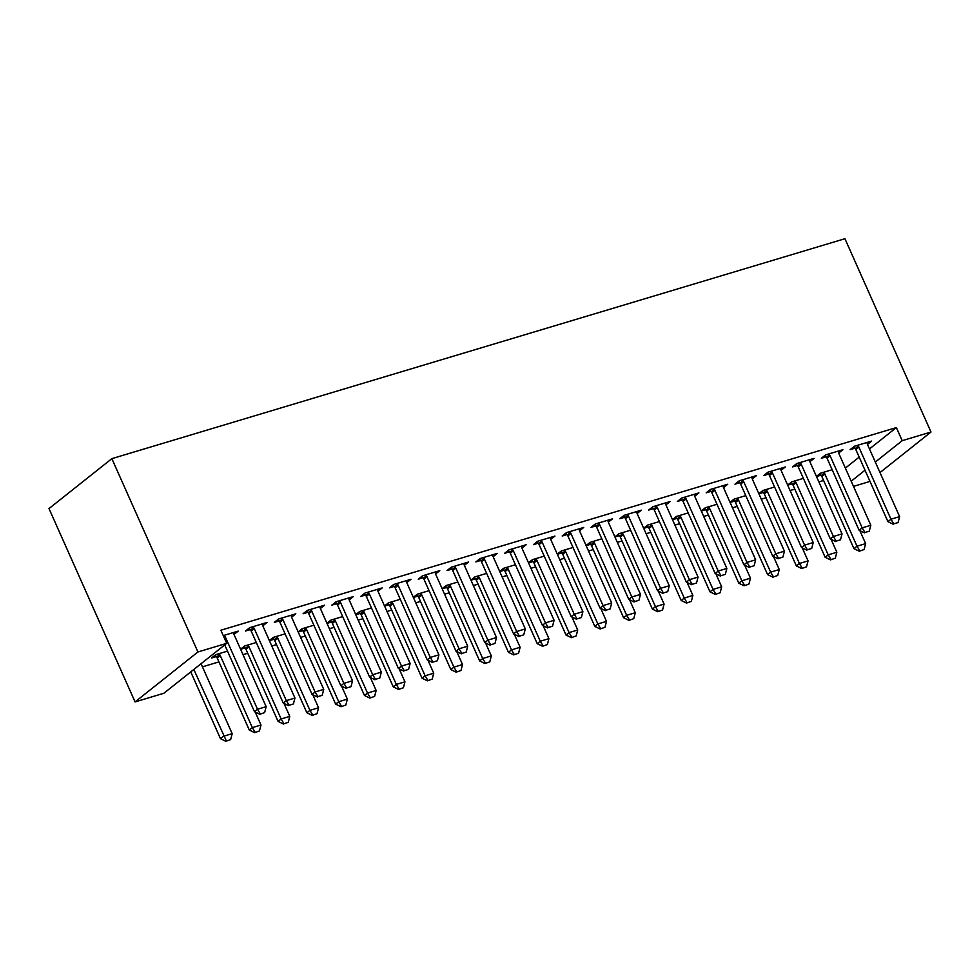 <?xml version="1.0" encoding="UTF-8"?>
<svg xmlns="http://www.w3.org/2000/svg" width="980" height="980" viewBox="0 0 980 980"><rect width="100%" height="100%" fill="white"/><g stroke="black" fill="none" stroke-linecap="round" stroke-linejoin="round"><path stroke-width="1.47" d="M202.431 666.841L218.944 661.892M243.003 654.664L247.732 653.256M271.803 646.028L276.532 644.607M300.591 637.392L305.319 635.971M329.39 628.756L334.119 627.335M358.178 620.12L362.906 618.699M386.978 611.471L391.706 610.062M415.765 602.835L420.494 601.426M444.565 594.199L449.293 592.778M473.352 585.562L478.081 584.141M502.152 576.926L506.868 575.505M530.94 568.29L535.668 566.869M559.739 559.654L564.456 558.233M588.527 551.005L593.255 549.596M617.327 542.369L622.043 540.948M646.114 533.733L650.842 532.312M674.914 525.096L679.63 523.675M703.701 516.46L708.43 515.039M732.501 507.824L737.217 506.403M761.289 499.175L766.017 497.767M790.088 490.539L794.805 489.13M818.876 481.903L823.604 480.482M163.868 693.264L135.069 701.913L49 508.583L111.855 458.652L844.932 238.716L931 432.033L902.213 440.669L896.369 427.574L220.88 630.226L226.711 643.333L163.868 693.264M869.701 480.739L868.145 481.976L853.507 486.374M216.286 656.588L211.521 658.021L215.759 654.652L227.507 651.124M262.799 625.816L267.013 622.471L249.741 627.653L245.49 631.034L250.255 629.601M273.873 639.315L269.414 640.651M269.365 640.54L273.346 637.367L285.094 633.852M320.387 608.543L324.601 605.199L307.328 610.381L303.077 613.75L307.843 612.316M331.461 622.043L327.002 623.378M326.952 623.268L330.934 620.095L342.669 616.579M377.974 591.259L382.188 587.914L364.915 593.096L360.665 596.477L365.43 595.044M389.048 604.77L384.589 606.106M384.527 605.995L388.521 602.823L400.257 599.295M435.561 573.986L439.775 570.642L422.502 575.824L418.252 579.205L423.017 577.771M446.635 587.486L442.164 588.833M442.115 588.711L446.108 585.538L457.844 582.022M493.148 556.714L497.362 553.369L480.09 558.551L475.839 561.92L480.604 560.487M504.222 570.213L499.751 571.548M499.702 571.438L503.696 568.265L515.431 564.75M550.736 539.429L554.95 536.085L537.677 541.266L533.426 544.647L538.192 543.214M561.81 552.941L557.338 554.276M557.289 554.166L561.283 550.993L573.018 547.465M608.323 522.156L612.537 518.812L595.264 523.994L591.014 527.375L595.779 525.942M619.397 535.656L614.926 537.003M614.877 536.881L618.87 533.72L630.606 530.192M665.91 504.884L670.124 501.54L652.839 506.721L648.601 510.09L653.366 508.669M676.984 518.383L672.513 519.719M672.464 519.608L676.457 516.436L688.193 512.92M723.497 487.599L727.711 484.255L710.427 489.437L706.188 492.818L710.953 491.384M734.571 501.111L730.1 502.446M730.051 502.336L734.045 499.163L745.78 495.635M781.085 470.327L785.298 466.982L768.014 472.164L763.775 475.545L768.541 474.112M792.159 483.826L787.687 485.174M787.638 485.063L791.632 481.891L803.367 478.363M838.672 453.054L842.886 449.71L825.601 454.892L821.363 458.26L826.128 456.839M845.373 468.097L859.191 457.121M869.481 448.938L896.369 427.574M867.471 444.418L871.673 441.074L854.401 446.255L850.15 449.624L854.915 448.191M820.946 475.19L816.487 476.525M816.438 476.415L820.432 473.242L832.167 469.726M809.884 461.69L814.086 458.346L796.814 463.528L792.563 466.897L797.328 465.476M763.359 492.462L758.9 493.81M758.851 493.7L762.844 490.527L774.58 486.999M752.297 478.963L756.499 475.619L739.226 480.8L734.976 484.181L739.741 482.748M705.772 509.747L701.312 511.082M701.264 510.972L705.257 507.799L716.992 504.284M694.71 496.248L698.912 492.903L681.639 498.085L677.388 501.454L682.154 500.021M648.184 527.02L643.725 528.355M643.676 528.245L647.67 525.072L659.405 521.556M637.123 513.52L641.324 510.176L624.052 515.358L619.801 518.726L624.579 517.305M590.597 544.292L586.138 545.64M586.089 545.529L590.082 542.357L601.818 538.829M579.535 530.793L583.737 527.448L566.465 532.63L562.214 536.011L566.991 534.578M533.01 561.577L528.551 562.912M528.502 562.802L532.495 559.629L544.231 556.113M521.948 548.077L526.15 544.733L508.877 549.915L504.627 553.284L509.404 551.85M475.423 578.849L470.964 580.185M470.915 580.074L474.908 576.902L486.644 573.386M464.361 565.35L468.563 562.005L451.29 567.187L447.039 570.556L451.817 569.135M417.835 596.122L413.376 597.469M413.327 597.359L417.321 594.186L429.056 590.658M406.774 582.622L410.975 579.278L393.703 584.46L389.452 587.841L394.23 586.408M360.248 613.407L355.789 614.742M355.74 614.632L359.734 611.459L371.469 607.943M349.186 599.907L353.388 596.563L336.115 601.745L331.877 605.113L336.642 603.68M302.661 630.679L298.202 632.014M298.153 631.904L302.146 628.731L313.882 625.216M291.599 617.18L295.813 613.835L278.528 619.017L274.29 622.386L279.055 620.965M245.074 647.952L240.614 649.299M240.566 649.189L244.559 646.016L256.295 642.488M234.012 634.452L238.226 631.108L223.269 635.591M135.069 701.913L197.923 651.97L226.711 643.333M197.923 651.97L111.855 458.652M851.204 481.205L865.022 470.216M875.312 462.046L902.213 440.669M880.003 472.568L931 432.033M893.76 523.847L898.072 522.548L893.76 523.847L890.979 519.216L887.917 521.642L855.822 449.563A3.651 2.928 51.5 0 0 855.246 448.607L853.776 446.745M867.055 442.458L867.214 443.511A3.651 2.928 51.5 0 0 867.52 444.54L899.616 516.619L890.979 519.216L858.884 447.137A3.651 2.928 51.5 0 0 858.308 446.182L857.598 445.288M898.072 522.548L899.616 516.619M887.917 521.642L893.245 524.251M819.807 473.744L821.277 475.606A3.651 2.928 -128.5 0 1 821.853 476.562L853.948 548.641L857.01 546.215L865.646 543.618L859.864 530.646M859.276 551.238L864.103 549.535L859.276 551.238L853.948 548.641M823.629 472.287L824.327 473.181A3.651 2.928 -128.5 0 1 824.915 474.124L857.01 546.215L859.791 550.834M865.646 543.618L864.103 549.535M864.96 532.483L869.285 531.185L864.96 532.483L862.18 527.852L859.129 530.29L827.034 458.199A3.651 2.928 51.5 0 0 826.459 457.244L824.976 455.382M838.255 451.094L838.414 452.148A3.651 2.928 51.5 0 0 838.721 453.177L870.816 525.268L862.18 527.852L830.085 455.774A3.651 2.928 51.5 0 0 829.509 454.818L828.811 453.924M869.285 531.185L870.816 525.268M859.129 530.29L864.458 532.887M836.173 541.119L840.485 539.821L836.173 541.119L833.392 536.489L830.33 538.927L798.235 466.835A3.651 2.928 51.5 0 0 797.659 465.88L796.189 464.03M809.468 459.73L809.627 460.784A3.651 2.928 51.5 0 0 809.933 461.813L842.028 533.904L833.392 536.489L801.297 464.41A3.651 2.928 51.5 0 0 800.721 463.454L800.011 462.572M840.485 539.821L842.028 533.904M830.33 538.927L835.658 541.524M791.007 482.38L792.477 484.243A3.651 2.928 -128.5 0 1 793.065 485.198L825.148 557.277L828.21 554.851L836.846 552.255L831.077 539.282M830.489 559.874L835.315 558.184L830.489 559.874L825.148 557.277M794.841 480.923L795.539 481.817A3.651 2.928 -128.5 0 1 796.115 482.76L828.21 554.851L830.991 559.47M836.846 552.255L835.315 558.184M762.22 491.017L763.689 492.879A3.651 2.928 -128.5 0 1 764.265 493.834L796.36 565.913L799.423 563.488L808.059 560.903L802.277 547.918M801.689 568.523L806.516 566.82L801.689 568.523L796.36 565.913M766.042 489.559L766.74 490.453A3.651 2.928 -128.5 0 1 767.328 491.409L799.423 563.488L802.204 568.118M808.059 560.903L806.516 566.82M807.373 549.755L811.697 548.457L807.373 549.755L804.592 545.137L801.542 547.563L769.447 475.471A3.651 2.928 51.5 0 0 768.871 474.528L767.389 472.666M780.668 468.367L780.827 469.42A3.651 2.928 51.5 0 0 781.146 470.449L813.229 542.54L804.592 545.137L772.497 473.046A3.651 2.928 51.5 0 0 771.922 472.091L771.223 471.209M811.697 548.457L813.229 542.54M801.542 547.563L806.871 550.16M778.586 558.392L782.91 557.093L778.586 558.392L775.805 553.774L772.742 556.199L740.647 484.12A3.651 2.928 51.5 0 0 740.072 483.165L738.602 481.303M751.88 477.003L752.04 478.056A3.651 2.928 51.5 0 0 752.346 479.098L784.441 551.177L775.805 553.774L743.71 481.682A3.651 2.928 51.5 0 0 743.134 480.727L742.423 479.845M782.91 557.093L784.441 551.177M772.742 556.199L778.071 558.796M733.42 499.653L734.89 501.515A3.651 2.928 -128.5 0 1 735.478 502.471L767.561 574.562L770.623 572.124L779.259 569.539L773.49 556.554M772.902 577.159L777.728 575.456L772.902 577.159L767.561 574.562M737.254 498.195L737.952 499.09A3.651 2.928 -128.5 0 1 738.528 500.045L770.623 572.124L773.404 576.755M779.259 569.539L777.728 575.456M704.632 508.302L706.102 510.163A3.651 2.928 -128.5 0 1 706.678 511.107L738.773 583.198L741.836 580.76L750.472 578.176L744.69 565.203M744.102 585.795L748.928 584.092L744.102 585.795L738.773 583.198M708.454 506.844L709.165 507.726A3.651 2.928 -128.5 0 1 709.74 508.681L741.836 580.76L744.616 585.391M750.472 578.176L748.928 584.092M749.786 567.028L754.11 565.742L749.786 567.028L747.005 562.41L743.955 564.835L711.86 492.756A3.651 2.928 51.5 0 0 711.284 491.801L709.802 489.939M723.081 485.651L723.252 486.693A3.651 2.928 51.5 0 0 723.558 487.734L755.654 559.813L747.005 562.41L714.91 490.319A3.651 2.928 51.5 0 0 714.334 489.375L713.636 488.481M754.11 565.742L755.654 559.813M743.955 564.835L749.284 567.432M675.833 516.938L677.303 518.8A3.651 2.928 -128.5 0 1 677.891 519.743L709.986 591.834L713.036 589.409L721.672 586.812L715.902 573.839M715.314 594.431L720.141 592.729L715.314 594.431L709.986 591.834M679.667 515.48L680.365 516.362A3.651 2.928 -128.5 0 1 680.941 517.317L713.036 589.409L715.817 594.027M721.672 586.812L720.141 592.729M720.998 575.664L725.323 574.378L720.998 575.664L718.217 571.046L715.155 573.471L683.06 501.393A3.651 2.928 51.5 0 0 682.484 500.437L681.014 498.575M694.293 494.288L694.452 495.341A3.651 2.928 51.5 0 0 694.759 496.37L726.854 568.449L718.217 571.046L686.123 498.967A3.651 2.928 51.5 0 0 685.547 498.012L684.836 497.117M725.323 574.378L726.854 568.449M715.155 573.471L720.484 576.081M647.045 525.574L648.515 527.436A3.651 2.928 -128.5 0 1 649.091 528.391L681.186 600.471L684.248 598.045L692.885 595.448L687.103 582.475M686.514 603.068L691.341 601.365L686.514 603.068L681.186 600.471M650.867 524.116L651.577 525.01A3.651 2.928 -128.5 0 1 652.153 525.954L684.248 598.045L687.029 602.663M692.885 595.448L691.341 601.365M692.198 584.313L696.523 583.014L692.198 584.313L689.418 579.682L686.367 582.12L654.273 510.029A3.651 2.928 51.5 0 0 653.697 509.073L652.227 507.211M665.494 502.924L665.665 503.977A3.651 2.928 51.5 0 0 665.971 505.006L698.066 577.098L689.418 579.682L657.323 507.603A3.651 2.928 51.5 0 0 656.747 506.648L656.049 505.754M696.523 583.014L698.066 577.098M686.367 582.12L691.696 584.717M618.245 534.21L619.715 536.072A3.651 2.928 -128.5 0 1 620.303 537.028L652.398 609.107L655.448 606.681L664.085 604.084L658.315 591.112M657.727 611.704L662.554 610.013L657.727 611.704L652.398 609.107M622.08 532.753L622.778 533.647A3.651 2.928 -128.5 0 1 623.354 534.59L655.448 606.681L658.229 611.299M664.085 604.084L662.554 610.013M663.411 592.949L667.735 591.651L663.411 592.949L660.63 588.319L657.568 590.756L625.473 518.665A3.651 2.928 51.5 0 0 624.897 517.71L623.427 515.848M636.706 511.56L636.865 512.614A3.651 2.928 51.5 0 0 637.172 513.643L669.267 585.734L660.63 588.319L628.535 516.24A3.651 2.928 51.5 0 0 627.96 515.284L627.249 514.402M667.735 591.651L669.267 585.734M657.568 590.756L662.897 593.353M589.458 542.846L590.928 544.709A3.651 2.928 -128.5 0 1 591.504 545.664L623.599 617.743L626.661 615.318L635.297 612.721L629.515 599.748M628.927 620.352L633.754 618.649L628.927 620.352L623.599 617.743M593.28 541.389L593.99 542.283A3.651 2.928 -128.5 0 1 594.566 543.239L626.661 615.318L629.442 619.948M635.297 612.721L633.754 618.649M634.624 601.585L638.936 600.287L634.624 601.585L631.831 596.967L628.78 599.393L596.685 527.301A3.651 2.928 51.5 0 0 596.11 526.358L594.64 524.496M607.906 520.196L608.078 521.25A3.651 2.928 51.5 0 0 608.384 522.279L640.479 594.37L631.831 596.967L599.736 524.876A3.651 2.928 51.5 0 0 599.16 523.92L598.462 523.038M638.936 600.287L640.479 594.37M628.78 599.393L634.109 601.99M560.658 551.483L562.14 553.345A3.651 2.928 -128.5 0 1 562.716 554.3L594.811 626.392L597.861 623.954L606.498 621.369L600.728 608.384M600.14 628.989L604.966 627.286L600.14 628.989L594.811 626.392M564.492 550.025L565.191 550.919A3.651 2.928 -128.5 0 1 565.766 551.875L597.861 623.954L600.642 628.584M606.498 621.369L604.966 627.286M605.824 610.221L610.148 608.923L605.824 610.221L603.043 605.603L599.981 608.029L567.885 535.95A3.651 2.928 51.5 0 0 567.31 534.994L565.84 533.132M579.119 528.832L579.278 529.886A3.651 2.928 51.5 0 0 579.584 530.927L611.679 603.006L603.043 605.603L570.948 533.512A3.651 2.928 51.5 0 0 570.372 532.557L569.662 531.674M610.148 608.923L611.679 603.006M599.981 608.029L605.309 610.626M531.87 560.131L533.341 561.981A3.651 2.928 -128.5 0 1 533.916 562.937L566.011 635.028L569.074 632.59L577.71 630.005L571.928 617.033M571.34 637.625L576.167 635.922L571.34 637.625L566.011 635.028M535.693 558.673L536.403 559.556A3.651 2.928 -128.5 0 1 536.979 560.511L569.074 632.59L571.855 637.221M577.71 630.005L576.167 635.922M577.036 618.858L581.348 617.572L577.036 618.858L574.243 614.24L571.193 616.665L539.098 544.586A3.651 2.928 51.5 0 0 538.522 543.63L537.052 541.769M550.319 537.481L550.49 538.522A3.651 2.928 51.5 0 0 550.797 539.563L582.892 611.643L574.243 614.24L542.161 542.148A3.651 2.928 51.5 0 0 541.573 541.205L540.874 540.311M581.348 617.572L582.892 611.643M571.193 616.665L576.522 619.262M503.071 568.768L504.553 570.63A3.651 2.928 -128.5 0 1 505.129 571.573L537.224 643.664L540.274 641.239L548.91 638.642L543.141 625.669M542.553 646.261L547.379 644.558L542.553 646.261L537.224 643.664M506.905 567.31L507.603 568.192A3.651 2.928 -128.5 0 1 508.179 569.147L540.274 641.239L543.055 645.857M548.91 638.642L547.379 644.558M548.237 627.494L552.561 626.208L548.237 627.494L545.456 622.876L542.393 625.301L510.298 553.222A3.651 2.928 51.5 0 0 509.723 552.267L508.252 550.405M521.532 546.117L521.691 547.171A3.651 2.928 51.5 0 0 521.997 548.2L554.092 620.279L545.456 622.876L513.361 550.797A3.651 2.928 51.5 0 0 512.785 549.841L512.087 548.947M552.561 626.208L554.092 620.279M542.393 625.301L547.722 627.911M474.283 577.404L475.753 579.266A3.651 2.928 -128.5 0 1 476.329 580.221L508.424 652.3L511.487 649.875L520.123 647.278L514.341 634.305M513.753 654.897L518.579 653.195L513.753 654.897L508.424 652.3M478.105 575.946L478.816 576.828A3.651 2.928 -128.5 0 1 479.392 577.784L511.487 649.875L514.267 654.493M520.123 647.278L518.579 653.195M519.449 636.143L523.761 634.844L519.449 636.143L516.656 631.512L513.606 633.938L481.511 561.859A3.651 2.928 51.5 0 0 480.935 560.903L479.465 559.041M492.744 554.754L492.903 555.807A3.651 2.928 51.5 0 0 493.21 556.836L525.305 628.927L516.656 631.512L484.573 559.433A3.651 2.928 51.5 0 0 483.985 558.477L483.287 557.583M523.761 634.844L525.305 628.927M513.606 633.938L518.935 636.547M445.484 586.04L446.966 587.902A3.651 2.928 -128.5 0 1 447.541 588.858L479.637 660.937L482.687 658.511L491.323 655.914L485.553 642.941M484.965 663.534L489.792 661.843L484.965 663.534L479.637 660.937M449.318 584.582L450.016 585.476A3.651 2.928 -128.5 0 1 450.592 586.42L482.687 658.511L485.468 663.129M491.323 655.914L489.792 661.843M490.649 644.779L494.974 643.48L490.649 644.779L487.869 640.148L484.806 642.586L452.711 570.495A3.651 2.928 51.5 0 0 452.135 569.539L450.665 567.677M463.944 563.39L464.104 564.443A3.651 2.928 51.5 0 0 464.41 565.472L496.505 637.564L487.869 640.148L455.774 568.069A3.651 2.928 51.5 0 0 455.198 567.114L454.5 566.232M494.974 643.48L496.505 637.564M484.806 642.586L490.147 645.183M416.696 594.676L418.166 596.538A3.651 2.928 -128.5 0 1 418.742 597.494L450.837 669.573L453.899 667.147L462.536 664.55L456.754 651.577M456.166 672.182L460.992 670.479L456.166 672.182L450.837 669.573M420.518 593.219L421.229 594.113A3.651 2.928 -128.5 0 1 421.804 595.068L453.899 667.147L456.68 671.766M462.536 664.55L460.992 670.479M461.862 653.415L466.174 652.117L461.862 653.415L459.081 648.785L456.019 651.222L423.924 579.131A3.651 2.928 51.5 0 0 423.348 578.188L421.878 576.326M435.157 572.026L435.316 573.08A3.651 2.928 51.5 0 0 435.622 574.109L467.717 646.2L459.081 648.785L426.986 576.706A3.651 2.928 51.5 0 0 426.398 575.75L425.7 574.868M466.174 652.117L467.717 646.2M456.019 651.222L461.347 653.819M387.896 603.312L389.379 605.174A3.651 2.928 -128.5 0 1 389.954 606.13L422.049 678.221L425.1 675.784L433.736 673.199L427.966 660.214M427.378 680.818L432.204 679.115L427.378 680.818L422.049 678.221M391.731 601.855L392.429 602.749A3.651 2.928 -128.5 0 1 393.005 603.705L425.1 675.784L427.88 680.414M433.736 673.199L432.204 679.115M433.062 662.051L437.386 660.753L433.062 662.051L430.281 657.433L427.219 659.859L395.136 587.767A3.651 2.928 51.5 0 0 394.548 586.824L393.078 584.962M406.357 580.662L406.516 581.716A3.651 2.928 51.5 0 0 406.823 582.757L438.918 654.836L430.281 657.433L398.186 585.342A3.651 2.928 51.5 0 0 397.611 584.386L396.912 583.504M437.386 660.753L438.918 654.836M427.219 659.859L432.56 662.456M359.109 611.949L360.579 613.811A3.651 2.928 -128.5 0 1 361.155 614.766L393.25 686.858L396.312 684.42L404.948 681.835L399.166 668.862M398.578 689.455L403.405 687.752L398.578 689.455L393.25 686.858M362.931 610.503L363.641 611.385A3.651 2.928 -128.5 0 1 364.217 612.341L396.312 684.42L399.093 689.05M404.948 681.835L403.405 687.752M404.274 670.688L408.587 669.389L404.274 670.688L401.494 666.069L398.431 668.495L366.336 596.416A3.651 2.928 51.5 0 0 365.76 595.46L364.291 593.598M377.57 589.311L377.729 590.352A3.651 2.928 51.5 0 0 378.035 591.393L410.13 663.472L401.494 666.069L369.399 593.978A3.651 2.928 51.5 0 0 368.811 593.035L368.113 592.141M408.587 669.389L410.13 663.472M398.431 668.495L403.76 671.092M330.309 620.597L331.791 622.459A3.651 2.928 -128.5 0 1 332.367 623.403L364.462 695.494L367.512 693.068L376.149 690.471L370.379 677.499M369.791 698.091L374.617 696.388L369.791 698.091L364.462 695.494M334.143 619.14L334.841 620.022A3.651 2.928 -128.5 0 1 335.417 620.977L367.512 693.068L370.293 697.687M376.149 690.471L374.617 696.388M375.475 679.324L379.799 678.038L375.475 679.324L372.694 674.706L369.632 677.131L337.549 605.052A3.651 2.928 51.5 0 0 336.961 604.096L335.491 602.235M348.77 597.947L348.929 599.001A3.651 2.928 51.5 0 0 349.235 600.029L381.33 672.109L372.694 674.706L340.599 602.614A3.651 2.928 51.5 0 0 340.023 601.671L339.325 600.777M379.799 678.038L381.33 672.109M369.632 677.131L374.973 679.728M301.522 629.234L302.992 631.096A3.651 2.928 -128.5 0 1 303.567 632.051L335.662 704.13L338.725 701.705L347.361 699.108L341.579 686.135M340.991 706.727L345.83 705.024L340.991 706.727L335.662 704.13M305.344 627.776L306.054 628.658A3.651 2.928 -128.5 0 1 306.63 629.613L338.725 701.705L341.505 706.323M347.361 699.108L345.83 705.024M346.687 687.972L350.999 686.674L346.687 687.972L343.907 683.342L340.844 685.767L308.749 613.688A3.651 2.928 51.5 0 0 308.173 612.733L306.703 610.871M319.982 606.583L320.142 607.637A3.651 2.928 51.5 0 0 320.448 608.666L352.543 680.757L343.907 683.342L311.812 611.263A3.651 2.928 51.5 0 0 311.236 610.307L310.525 609.413M350.999 686.674L352.543 680.757M340.844 685.767L346.173 688.377M272.722 637.87L274.204 639.732A3.651 2.928 -128.5 0 1 274.78 640.687L306.875 712.766L309.925 710.341L318.561 707.744L312.792 694.771M312.204 715.363L317.03 713.673L312.204 715.363L306.875 712.766M276.556 636.412L277.254 637.306A3.651 2.928 -128.5 0 1 277.83 638.25L309.925 710.341L312.706 714.959M318.561 707.744L317.03 713.673M317.888 696.609L322.212 695.31L317.888 696.609L315.107 691.978L312.057 694.416L279.962 622.325A3.651 2.928 51.5 0 0 279.374 621.369L277.904 619.507M291.183 615.22L291.342 616.273A3.651 2.928 51.5 0 0 291.648 617.302L323.743 689.393L315.107 691.978L283.012 619.899A3.651 2.928 51.5 0 0 282.436 618.944L281.738 618.049M322.212 695.31L323.743 689.393M312.057 694.416L317.385 697.013M243.934 646.506L245.404 648.368A3.651 2.928 -128.5 0 1 245.98 649.323L278.075 721.403L281.138 718.977L289.774 716.38L283.992 703.407M283.404 724.012L288.243 722.309L283.404 724.012L278.075 721.403M247.756 645.048L248.467 645.942A3.651 2.928 -128.5 0 1 249.043 646.898L281.138 718.977L283.918 723.595M289.774 716.38L288.243 722.309M289.1 705.245L293.412 703.946L289.1 705.245L286.319 700.614L283.257 703.052L251.162 630.961A3.651 2.928 51.5 0 0 250.586 630.018L249.116 628.155M262.395 623.856L262.554 624.909A3.651 2.928 51.5 0 0 262.861 625.938L294.956 698.03L286.319 700.614L254.224 628.535A3.651 2.928 51.5 0 0 253.649 627.58L252.938 626.698M293.412 703.946L294.956 698.03M283.257 703.052L288.586 705.649M215.147 655.142L216.617 657.004A3.651 2.928 -128.5 0 1 217.193 657.96L249.288 730.039L252.338 727.613L260.986 725.029L255.204 712.043M254.616 732.648L259.443 730.945L254.616 732.648L249.288 730.039M218.969 653.685L219.667 654.579A3.651 2.928 -128.5 0 1 220.243 655.534L252.338 727.613L255.119 732.244M260.986 725.029L259.443 730.945M224.726 644.901L254.469 711.688L257.519 709.263L225.425 637.172A3.651 2.928 51.5 0 0 224.849 636.216L224.15 635.334M264.625 712.583L259.798 714.285L264.625 712.583L266.156 706.666L234.061 634.587A3.651 2.928 51.5 0 1 233.755 633.545L233.595 632.492M260.3 713.881L257.519 709.263L266.156 706.666M254.469 711.688L259.798 714.285M190.757 671.9L220.488 738.687L223.55 736.25L232.186 733.665L201.047 663.717M225.817 741.284L230.655 739.582L225.817 741.284L220.488 738.687M193.82 669.475L226.331 740.88M232.186 733.665L230.655 739.582M858.308 446.182L855.246 448.607M858.884 447.137L855.822 449.563M821.853 476.562L824.915 474.124M821.277 475.606L824.327 473.181M829.509 454.818L826.459 457.244M830.085 455.774L827.034 458.199M800.721 463.454L797.659 465.88M801.297 464.41L798.235 466.835M793.065 485.198L796.115 482.76M792.477 484.243L795.539 481.817M764.265 493.834L767.328 491.409M763.689 492.879L766.74 490.453M771.922 472.091L768.871 474.528M772.497 473.046L769.447 475.471M743.134 480.727L740.072 483.165M743.71 481.682L740.647 484.12M735.478 502.471L738.528 500.045M734.89 501.515L737.952 499.09M706.678 511.107L709.74 508.681M706.102 510.163L709.165 507.726M714.334 489.375L711.284 491.801M714.91 490.319L711.86 492.756M677.891 519.743L680.941 517.317M677.303 518.8L680.365 516.362M685.547 498.012L682.484 500.437M686.123 498.967L683.06 501.393M649.091 528.391L652.153 525.954M648.515 527.436L651.577 525.01M656.747 506.648L653.697 509.073M657.323 507.603L654.273 510.029M620.303 537.028L623.354 534.59M619.715 536.072L622.778 533.647M627.96 515.284L624.897 517.71M628.535 516.24L625.473 518.665M591.504 545.664L594.566 543.239M590.928 544.709L593.99 542.283M599.16 523.92L596.11 526.358M599.736 524.876L596.685 527.301M562.716 554.3L565.766 551.875M562.14 553.345L565.191 550.919M570.372 532.557L567.31 534.994M570.948 533.512L567.885 535.95M533.916 562.937L536.979 560.511M533.341 561.981L536.403 559.556M541.573 541.205L538.522 543.63M542.161 542.148L539.098 544.586M505.129 571.573L508.179 569.147M504.553 570.63L507.603 568.192M512.785 549.841L509.723 552.267M513.361 550.797L510.298 553.222M476.329 580.221L479.392 577.784M475.753 579.266L478.816 576.828M483.985 558.477L480.935 560.903M484.573 559.433L481.511 561.859M447.541 588.858L450.592 586.42M446.966 587.902L450.016 585.476M455.198 567.114L452.135 569.539M455.774 568.069L452.711 570.495M418.742 597.494L421.804 595.068M418.166 596.538L421.229 594.113M426.398 575.75L423.348 578.188M426.986 576.706L423.924 579.131M389.954 606.13L393.005 603.705M389.379 605.174L392.429 602.749M397.611 584.386L394.548 586.824M398.186 585.342L395.136 587.767M361.155 614.766L364.217 612.341M360.579 613.811L363.641 611.385M368.811 593.035L365.76 595.46M369.399 593.978L366.336 596.416M332.367 623.403L335.417 620.977M331.791 622.459L334.841 620.022M340.023 601.671L336.961 604.096M340.599 602.614L337.549 605.052M303.567 632.051L306.63 629.613M302.992 631.096L306.054 628.658M311.236 610.307L308.173 612.733M311.812 611.263L308.749 613.688M274.78 640.687L277.83 638.25M274.204 639.732L277.254 637.306M282.436 618.944L279.374 621.369M283.012 619.899L279.962 622.325M245.98 649.323L249.043 646.898M245.404 648.368L248.467 645.942M253.649 627.58L250.586 630.018M254.224 628.535L251.162 630.961M217.193 657.96L220.243 655.534M216.617 657.004L219.667 654.579M224.849 636.216L223.893 636.988M225.425 637.172L224.359 638.029"/></g></svg>
